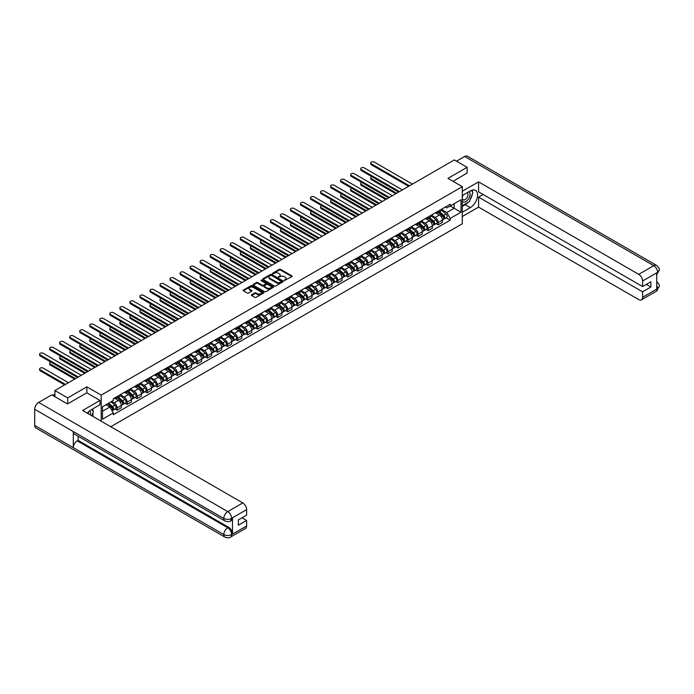 <?xml version="1.0" encoding="UTF-8"?>
<svg xmlns="http://www.w3.org/2000/svg" width="694" height="694" viewBox="0 0 694 694"><rect width="100%" height="100%" fill="white"/><g stroke="black" fill="none" stroke-linecap="round" stroke-linejoin="round"><path stroke-width="1.04" d="M284.34 280.506L291.931 276.637A0.894 0.512 0 0 0 291.931 275.908L280.567 269.341A0.894 0.512 0 0 0 279.309 269.341L272.603 273.219L272.603 273.731L274.356 273.228A2.854 1.648 0 0 1 278.389 273.228L279.344 273.774A2.854 1.648 0 0 1 280.176 274.937A2.854 1.648 0 0 1 279.344 276.108L278.468 277.114L280.22 276.62A2.854 1.648 0 0 1 284.262 276.62L285.208 277.166A2.854 1.648 0 0 1 286.049 278.329A2.854 1.648 0 0 1 285.208 279.5L284.34 280.506L284.34 279.994M251.592 294.785A0.894 0.512 0 0 0 251.592 295.514L254.785 297.353A0.894 0.512 0 0 0 256.043 297.353L263.494 293.059A0.894 0.512 0 0 0 263.494 292.33L252.13 285.763A0.894 0.512 0 0 0 250.864 285.763L243.421 290.066A0.894 0.512 0 0 0 243.421 290.795L247.264 293.015A0.894 0.512 0 0 0 248.53 293.015L251.722 291.176A0.894 0.512 0 0 0 251.722 290.448L249.805 289.346A2.386 1.379 0 0 1 249.111 288.374A2.386 1.379 0 0 1 250.586 287.099A2.386 1.379 0 0 1 253.189 287.394L260.666 291.714A2.386 1.379 0 0 1 261.369 292.695A2.386 1.379 0 0 1 259.894 293.97A2.386 1.379 0 0 1 257.292 293.666L256.043 292.946A0.894 0.512 0 0 0 254.785 292.946L251.592 294.785L251.592 295.514M101.203 395.129L86.863 386.853L67.7 397.914L54.895 390.531L454.318 159.924L467.123 167.315L447.951 178.375L462.299 186.66L101.203 395.129L101.203 421.197M274.416 286.023A0.894 0.512 0 0 0 275.674 286.023L283.126 281.721A0.894 0.512 0 0 0 283.126 280.992L271.762 274.434A0.894 0.512 0 0 0 270.504 274.434L263.052 278.728A0.894 0.512 0 0 0 263.052 279.456L274.416 286.023M261.126 280.645L273.297 287.394L265.863 291.688A0.894 0.512 0 0 1 264.596 291.688L253.232 285.13L253.232 284.401A0.894 0.512 0 0 0 253.232 285.13M253.232 284.401L256.424 282.562A0.894 0.512 0 0 1 257.682 282.562L262.297 285.217A0.894 0.512 0 0 0 263.555 285.217L265.672 284.002A0.894 0.512 0 0 0 265.672 283.273L260.875 280.497L261.759 279.986L273.315 286.657A0.894 0.512 0 0 1 273.315 287.385L273.315 286.657M110.788 426.732L462.299 223.789L462.299 186.66M67.7 397.914L67.7 403.856M54.895 390.531L54.895 396.69M467.123 173.248L467.123 167.315M438.174 211.167A4.181 2.412 60 0 1 437.315 213.049L441.558 210.594A4.181 2.412 -120 0 0 442.425 208.721M432.154 215.669L435.216 217.439A4.181 2.412 60 0 1 438.174 222.566L442.425 220.119A4.181 2.412 -120 0 0 439.467 214.993L436.422 213.24M442.425 220.119L442.425 222.384L438.174 224.83L436.144 223.659M437.315 213.049A4.181 2.412 60 0 1 435.251 212.858M438.174 222.566L438.174 224.83M428.146 216.962A4.181 2.412 60 0 1 427.278 218.836L431.521 216.389A4.181 2.412 -120 0 0 432.388 214.507M426.107 229.454L428.146 230.625L432.388 228.179L432.388 225.906A4.181 2.412 -120 0 0 429.43 220.787L426.394 219.035M427.278 218.836A4.181 2.412 60 0 1 425.214 218.653M422.117 221.464L425.188 223.234A4.181 2.412 60 0 1 428.146 228.361L428.146 230.625M418.109 222.757A4.181 2.412 60 0 1 417.241 224.63L421.492 222.184A4.181 2.412 -120 0 0 422.351 220.302M416.079 235.24L418.109 236.42L422.351 233.965L422.351 231.701A4.181 2.412 -120 0 0 419.393 226.582L416.357 224.821M417.241 224.63A4.181 2.412 60 0 1 415.186 224.44M412.089 227.259L415.151 229.029A4.181 2.412 60 0 1 418.109 234.156L418.109 236.42M408.072 228.543A4.181 2.412 60 0 1 407.213 230.425L411.455 227.97A4.181 2.412 -120 0 0 412.323 226.097M406.042 241.035L408.081 242.215L412.323 239.76L412.323 237.495A4.181 2.412 -120 0 0 409.365 232.369L406.328 230.616M407.213 230.425A4.181 2.412 60 0 1 405.149 230.234M402.052 233.054L405.114 234.824A4.181 2.412 60 0 1 408.081 239.951L408.081 242.215M398.044 234.338A4.181 2.412 60 0 1 397.176 236.22L401.418 233.765A4.181 2.412 -120 0 0 402.286 231.891M396.005 246.83L398.044 248.001L402.286 245.555L402.286 243.29A4.181 2.412 -120 0 0 399.328 238.163L396.291 236.411M397.176 236.22A4.181 2.412 60 0 1 395.12 236.029M392.015 238.849L395.086 240.618A4.181 2.412 60 0 1 398.044 245.737L398.044 248.001M388.007 240.133A4.181 2.412 60 0 1 387.139 242.006L391.39 239.56A4.181 2.412 -120 0 0 392.257 237.678M385.977 252.625L388.007 253.796L392.257 251.349L392.257 249.085A4.181 2.412 -120 0 0 389.299 243.958L386.254 242.206M387.139 242.006A4.181 2.412 60 0 1 385.083 241.824M381.986 244.635L385.049 246.405A4.181 2.412 60 0 1 388.007 251.532L388.007 253.796M377.978 245.928A4.181 2.412 60 0 1 377.111 247.801L381.353 245.355A4.181 2.412 -120 0 0 382.221 243.473M375.94 258.42L377.978 259.591L382.221 257.136L382.221 254.872A4.181 2.412 -120 0 0 379.262 249.753L376.226 247.992M377.111 247.801A4.181 2.412 60 0 1 375.046 247.611M371.949 250.43L375.02 252.2A4.181 2.412 60 0 1 377.978 257.327L377.978 259.591M367.941 251.722A4.181 2.412 60 0 1 367.074 253.596L371.316 251.141A4.181 2.412 -120 0 0 372.184 249.267M365.903 264.206L367.941 265.386L372.184 262.931L372.184 260.666A4.181 2.412 -120 0 0 369.225 255.539L366.189 253.787M367.074 253.596A4.181 2.412 60 0 1 365.018 253.405M361.912 256.225L364.983 257.995A4.181 2.412 60 0 1 367.941 263.121L367.941 265.386M357.904 257.509A4.181 2.412 60 0 1 357.037 259.391L361.288 256.936A4.181 2.412 -120 0 0 362.155 255.062M355.875 270.001L357.904 271.181L362.155 268.725L362.155 266.461A4.181 2.412 -120 0 0 359.197 261.334L356.152 259.582M357.037 259.391A4.181 2.412 60 0 1 354.981 259.2M351.884 262.02L354.946 263.789A4.181 2.412 60 0 1 357.904 268.908L357.904 271.181M347.876 263.304A4.181 2.412 60 0 1 347.009 265.186L351.251 262.731A4.181 2.412 -120 0 0 352.118 260.857M345.838 275.796L347.876 276.967L352.118 274.52L352.118 272.256A4.181 2.412 -120 0 0 349.16 267.129L346.124 265.377M347.009 265.186A4.181 2.412 60 0 1 344.944 264.995M341.847 267.806L344.918 269.584A4.181 2.412 60 0 1 347.876 274.703L347.876 276.967M337.839 269.099A4.181 2.412 60 0 1 336.972 270.972L341.214 268.526A4.181 2.412 -120 0 0 342.081 266.643M335.801 281.591L337.839 282.762L342.081 280.315L342.081 278.042A4.181 2.412 -120 0 0 339.123 272.924L336.087 271.172M336.972 270.972A4.181 2.412 60 0 1 334.916 270.79M331.819 273.601L334.881 275.371A4.181 2.412 60 0 1 337.839 280.497L337.839 282.762M327.802 274.893A4.181 2.412 60 0 1 326.935 276.767L331.185 274.321A4.181 2.412 -120 0 0 332.053 272.438M325.772 287.377L327.802 288.557L332.053 286.102L332.053 283.837A4.181 2.412 -120 0 0 329.095 278.719L326.05 276.958M326.935 276.767A4.181 2.412 60 0 1 324.879 276.576M321.782 279.396L324.844 281.165A4.181 2.412 60 0 1 327.802 286.292L327.802 288.557M317.774 280.68A4.181 2.412 60 0 1 316.906 282.562L321.149 280.107A4.181 2.412 -120 0 0 322.016 278.233M315.735 293.172L317.774 294.351L322.016 291.896L322.016 289.632A4.181 2.412 -120 0 0 319.058 284.505L316.022 282.753M316.906 282.562A4.181 2.412 60 0 1 314.842 282.371M311.745 285.191L314.816 286.96A4.181 2.412 60 0 1 317.774 292.087L317.774 294.351M307.737 286.475A4.181 2.412 60 0 1 306.869 288.357L311.12 285.902A4.181 2.412 -120 0 0 311.979 284.028M305.698 298.967L307.737 300.138L311.979 297.691L311.979 295.427A4.181 2.412 -120 0 0 309.021 290.3L305.985 288.548M306.869 288.357A4.181 2.412 60 0 1 304.813 288.166M301.717 290.986L304.779 292.755A4.181 2.412 60 0 1 307.737 297.873L307.737 300.138M297.7 292.269A4.181 2.412 60 0 1 296.841 294.143L301.083 291.697A4.181 2.412 -120 0 0 301.951 289.814M295.67 304.761L297.7 305.933L301.951 303.486L301.951 301.222A4.181 2.412 -120 0 0 298.993 296.095L295.948 294.343M296.841 294.143A4.181 2.412 60 0 1 294.776 293.961M291.68 296.772L294.742 298.541A4.181 2.412 60 0 1 297.7 303.668L297.7 305.933M287.672 298.064A4.181 2.412 60 0 1 286.804 299.938L291.046 297.492A4.181 2.412 -120 0 0 291.914 295.609M285.633 310.556L287.672 311.727L291.914 309.281L291.914 307.008A4.181 2.412 -120 0 0 288.956 301.89L285.919 300.129M286.804 299.938A4.181 2.412 60 0 1 284.74 299.756M281.643 302.567L284.714 304.336A4.181 2.412 60 0 1 287.672 309.463L287.672 311.727M277.635 303.859A4.181 2.412 60 0 1 276.767 305.733L281.018 303.287A4.181 2.412 -120 0 0 281.877 301.404M275.605 316.343L277.635 317.522L281.877 315.067L281.877 312.803A4.181 2.412 -120 0 0 278.919 307.676L275.882 305.924M276.767 305.733A4.181 2.412 60 0 1 274.711 305.542M271.614 308.362L274.677 310.131A4.181 2.412 60 0 1 277.635 315.258L277.635 317.522M267.598 309.645A4.181 2.412 60 0 1 266.739 311.528L270.981 309.073A4.181 2.412 -120 0 0 271.848 307.199M265.568 322.137L267.598 323.317L271.848 320.862L271.848 318.598A4.181 2.412 -120 0 0 268.89 313.471L265.854 311.719M266.739 311.528A4.181 2.412 60 0 1 264.674 311.337M261.577 314.156L264.64 315.926A4.181 2.412 60 0 1 267.598 321.044L267.598 323.317M257.569 315.44A4.181 2.412 60 0 1 256.702 317.323L260.944 314.868A4.181 2.412 -120 0 0 261.812 312.994M255.531 327.932L257.569 329.103L261.812 326.657L261.812 324.393A4.181 2.412 -120 0 0 258.853 319.266L255.817 317.514M256.702 317.323A4.181 2.412 60 0 1 254.646 317.132M251.54 319.943L254.611 321.721A4.181 2.412 60 0 1 257.569 326.839L257.569 329.103M247.532 321.235A4.181 2.412 60 0 1 246.665 323.109L250.916 320.663A4.181 2.412 -120 0 0 251.783 318.78M245.503 333.727L247.532 334.898L251.783 332.452L251.783 330.188A4.181 2.412 -120 0 0 248.816 325.061L245.78 323.309M246.665 323.109A4.181 2.412 60 0 1 244.609 322.927M241.512 325.738L244.574 327.507A4.181 2.412 60 0 1 247.532 332.634L247.532 334.898M237.504 327.03A4.181 2.412 60 0 1 236.637 328.904L240.879 326.458A4.181 2.412 -120 0 0 241.746 324.575M235.466 339.522L237.504 340.693L241.746 338.238L241.746 335.974A4.181 2.412 -120 0 0 238.788 330.856L235.752 329.095M236.637 328.904A4.181 2.412 60 0 1 234.572 328.713M231.475 331.532L234.537 333.302A4.181 2.412 60 0 1 237.504 338.429L237.504 340.693M227.467 332.816A4.181 2.412 60 0 1 226.6 334.699L230.842 332.244A4.181 2.412 -120 0 0 231.709 330.37M225.429 345.308L227.467 346.488L231.709 344.033L231.709 341.769A4.181 2.412 -120 0 0 228.751 336.642L225.715 334.89M226.6 334.699A4.181 2.412 60 0 1 224.544 334.508M221.438 337.327L224.509 339.097A4.181 2.412 60 0 1 227.467 344.224L227.467 346.488M217.43 338.611A4.181 2.412 60 0 1 216.563 340.494L220.813 338.039A4.181 2.412 -120 0 0 221.681 336.165M215.4 351.103L217.43 352.283L221.681 349.828L221.681 347.564A4.181 2.412 -120 0 0 218.723 342.437L215.678 340.685M216.563 340.494A4.181 2.412 60 0 1 214.507 340.303M211.41 343.122L214.472 344.892A4.181 2.412 60 0 1 217.43 350.01L217.43 352.283M207.402 344.406A4.181 2.412 60 0 1 206.534 346.289L210.776 343.834A4.181 2.412 -120 0 0 211.644 341.951M205.363 356.898L207.402 358.069L211.644 355.623L211.644 353.359A4.181 2.412 -120 0 0 208.686 348.232L205.65 346.479M206.534 346.289A4.181 2.412 60 0 1 204.47 346.098M201.373 348.909L204.444 350.678A4.181 2.412 60 0 1 207.402 355.805L207.402 358.069M197.365 350.201A4.181 2.412 60 0 1 196.497 352.075L200.74 349.629A4.181 2.412 -120 0 0 201.607 347.746M195.326 362.693L197.365 363.864L201.607 361.418L201.607 359.145A4.181 2.412 -120 0 0 198.649 354.027L195.613 352.266M196.497 352.075A4.181 2.412 60 0 1 194.441 351.893M191.336 354.703L194.407 356.473A4.181 2.412 60 0 1 197.365 361.6L197.365 363.864M187.328 355.996A4.181 2.412 60 0 1 186.46 357.87L190.711 355.423A4.181 2.412 -120 0 0 191.579 353.541M185.298 368.479L187.328 369.659L191.579 367.204L191.579 364.94A4.181 2.412 -120 0 0 188.621 359.813L185.576 358.061M186.46 357.87A4.181 2.412 60 0 1 184.404 357.679M181.308 360.498L184.37 362.268A4.181 2.412 60 0 1 187.328 367.395L187.328 369.659M177.3 361.782A4.181 2.412 60 0 1 176.432 363.665L180.674 361.21A4.181 2.412 -120 0 0 181.542 359.336M175.261 374.274L177.3 375.454L181.542 372.999L181.542 370.735A4.181 2.412 -120 0 0 178.584 365.608L175.547 363.856M176.432 363.665A4.181 2.412 60 0 1 174.368 363.474M171.271 366.293L174.341 368.063A4.181 2.412 60 0 1 177.3 373.19L177.3 375.454M167.263 367.577A4.181 2.412 60 0 1 166.395 369.46L170.646 367.005A4.181 2.412 -120 0 0 171.505 365.131M165.224 380.069L167.263 381.24L171.505 378.794L171.505 376.53A4.181 2.412 -120 0 0 168.547 371.403L165.51 369.65M166.395 369.46A4.181 2.412 60 0 1 164.339 369.269M161.242 372.088L164.305 373.858A4.181 2.412 60 0 1 167.263 378.976L167.263 381.24M157.226 373.372A4.181 2.412 60 0 1 156.367 375.246L160.609 372.799A4.181 2.412 -120 0 0 161.476 370.917M155.196 385.864L157.226 387.035L161.476 384.589L161.476 382.325A4.181 2.412 -120 0 0 158.518 377.198L155.473 375.445M156.367 375.246A4.181 2.412 60 0 1 154.302 375.064M151.205 377.874L154.268 379.644A4.181 2.412 60 0 1 157.226 384.771L157.226 387.035M147.197 379.167A4.181 2.412 60 0 1 146.33 381.041L150.572 378.594A4.181 2.412 -120 0 0 151.439 376.712M145.159 391.659L147.197 392.83L151.439 390.375L151.439 388.111A4.181 2.412 -120 0 0 148.481 382.993L145.445 381.232M146.33 381.041A4.181 2.412 60 0 1 144.265 380.85M141.168 383.669L144.239 385.439A4.181 2.412 60 0 1 147.197 390.566L147.197 392.83M137.16 384.953A4.181 2.412 60 0 1 136.293 386.836L140.544 384.381A4.181 2.412 -120 0 0 141.403 382.507M135.122 397.445L137.16 398.625L141.403 396.17L141.403 393.906A4.181 2.412 -120 0 0 138.444 388.779L135.408 387.026M136.293 386.836A4.181 2.412 60 0 1 134.237 386.645M131.14 389.464L134.202 391.234A4.181 2.412 60 0 1 137.16 396.361L137.16 398.625M127.123 390.748A4.181 2.412 60 0 1 126.265 392.631L130.507 390.175A4.181 2.412 -120 0 0 131.374 388.302M125.093 403.24L127.123 404.42L131.374 401.965L131.374 399.701A4.181 2.412 -120 0 0 128.416 394.574L125.371 392.821M126.265 392.631A4.181 2.412 60 0 1 124.2 392.44M121.103 395.259L124.165 397.029A4.181 2.412 60 0 1 127.123 402.147L127.123 404.42M117.095 396.543A4.181 2.412 60 0 1 116.228 398.425L120.47 395.97A4.181 2.412 -120 0 0 121.337 394.097M115.057 409.035L117.095 410.206L121.337 407.76L121.337 405.496A4.181 2.412 -120 0 0 118.379 400.369L115.343 398.616M116.228 398.425A4.181 2.412 60 0 1 114.163 398.235M111.691 401.41L114.137 402.815A4.181 2.412 60 0 1 117.095 407.942L117.095 410.206M445.288 207.064L446.797 207.94L461.016 199.733L454.197 203.663L454.197 208.269L446.797 212.538L442.191 209.883M102.495 411.325L109.886 407.048L113.296 412.956L102.495 419.193L102.495 406.719L113.296 400.481L113.296 398.738L450.206 204.227L450.206 205.971L461.016 212.208L450.206 218.445L446.797 212.538M461.016 199.733L461.016 212.208M113.296 412.956L113.296 414.7L450.206 220.189L450.206 218.445M86.863 386.853L86.863 392.865M109.886 407.048L105.904 404.749M446.173 217.864L450.206 220.189M284.592 280.593L285.208 280.237A2.854 1.648 0 0 0 286.049 279.075L286.049 278.329M280.176 274.937L280.176 275.683A2.854 1.648 0 0 1 279.344 276.845L278.719 277.21M291.931 275.908L291.931 276.637L280.567 270.087A0.894 0.512 0 0 0 279.309 270.087L272.846 273.818M283.126 280.992L283.126 281.721L271.762 275.171A0.894 0.512 0 0 0 270.504 275.171L263.061 279.465L263.052 278.728M281.547 281.608L271.571 275.344L269.775 275.874A2.854 1.648 0 0 0 268.942 277.036A2.854 1.648 0 0 0 269.775 278.199L276.594 282.137A2.854 1.648 0 0 0 280.636 282.137L281.547 281.608L281.547 282.354L281.547 281.842M268.942 277.036L268.942 277.782A2.854 1.648 0 0 0 269.775 278.945L269.775 278.199M281.547 282.354L280.636 282.883A2.854 1.648 0 0 1 276.594 282.883L269.775 278.945M253.249 285.139L256.424 283.299L256.424 282.562M265.932 283.638L265.932 284.375A0.894 0.512 0 0 1 265.672 284.74L263.555 285.963A0.894 0.512 0 0 1 262.297 285.963L257.682 283.299A0.894 0.512 0 0 0 256.424 283.299M267.077 287.984A2.386 1.379 0 0 0 269.68 288.279A2.386 1.379 0 0 0 271.154 287.004A2.386 1.379 0 0 0 270.452 286.032L267.815 284.505A0.894 0.512 0 0 0 266.557 284.505L264.44 285.728A0.894 0.512 0 0 0 264.44 286.457L267.077 287.984L267.077 288.721A2.386 1.379 0 0 0 269.68 289.025A2.386 1.379 0 0 0 271.154 287.75L271.154 287.004M264.18 286.093L264.18 286.839A0.894 0.512 0 0 0 264.44 287.203L264.44 286.457M267.077 288.721L264.44 287.203M261.369 292.695L261.369 293.432A2.386 1.379 0 0 1 259.894 294.707A2.386 1.379 0 0 1 257.292 294.412L256.043 293.692A0.894 0.512 0 0 0 254.785 293.692L251.601 295.523M249.111 288.374L249.111 289.112A2.386 1.379 0 0 0 249.805 290.092L249.805 289.346M251.722 290.448L251.722 291.176L249.805 290.092M263.477 293.059L252.13 286.509A0.894 0.512 0 0 0 250.864 286.509L243.429 290.803L243.421 290.066M438.469 212.381L442.555 216.025A2.273 1.31 60 0 1 443.266 219.538L442.425 220.033M438.573 212.477L440.499 213.587M371.958 176.718A2.091 1.206 -0 0 0 370.735 177.82A2.091 1.206 -0 0 0 371.351 178.67L396.595 193.253M438.877 212.138L443.431 216.198A1.093 0.633 60 0 1 443.77 217.89A1.093 0.633 60 0 1 443.674 217.925M439.562 211.748L443.648 215.392A2.273 1.31 60 0 1 444.368 218.914A2.273 1.31 60 0 1 443.674 218.983M441.844 210.377L445.964 214.056A2.273 1.31 60 0 1 446.676 217.578L444.368 218.914M395.762 193.73L371.351 179.642A2.091 1.206 180 0 1 370.735 178.783L370.735 177.82M408.627 186.304L371.351 164.782A2.091 1.206 180 0 1 370.735 163.931L370.735 162.969A2.091 1.206 -0 0 0 371.351 163.819L409.46 185.819M412.418 184.118L374.309 162.11A2.091 1.206 -0 0 0 372.027 161.849A2.091 1.206 -0 0 0 370.735 162.969M428.432 218.168L432.527 221.82A2.273 1.31 60 0 1 433.238 225.333L432.388 225.828M428.545 218.263L430.471 219.382M361.921 182.513A2.091 1.206 -0 0 0 360.707 183.615A2.091 1.206 -0 0 0 361.314 184.465L386.558 199.039M428.849 217.933L433.394 221.993A1.093 0.633 60 0 1 433.741 223.676A1.093 0.633 60 0 1 433.637 223.72M429.525 217.543L433.62 221.186A2.273 1.31 60 0 1 434.331 224.7A2.273 1.31 60 0 1 433.646 224.778M431.807 216.172L435.936 219.851A2.273 1.31 60 0 1 436.647 223.364L434.331 224.7M385.725 199.525L361.314 185.437A2.091 1.206 180 0 1 360.707 184.578L360.707 183.615M418.404 223.962L422.49 227.615A2.273 1.31 60 0 1 423.201 231.128L422.351 231.623M418.508 224.058L420.434 225.168M351.893 188.308A2.091 1.206 -0 0 0 350.67 189.41A2.091 1.206 -0 0 0 351.285 190.26L376.53 204.834M418.812 223.728L423.366 227.788A1.093 0.633 60 0 1 423.704 229.471A1.093 0.633 60 0 1 423.609 229.514M419.497 223.329L423.583 226.981A2.273 1.31 60 0 1 424.294 230.495A2.273 1.31 60 0 1 423.609 230.573M421.77 221.967L425.899 225.645A2.273 1.31 60 0 1 426.61 229.159L424.294 230.495M375.688 205.32L351.285 191.223A2.091 1.206 180 0 1 350.67 190.373L350.67 189.41M468.094 202.362A10.237 5.908 120 0 1 465.258 204.669L470.341 207.601A10.237 5.908 120 0 0 477.021 198.588A10.237 5.908 120 0 0 475.451 190.382A10.237 5.908 120 0 0 470.341 190.893L462.299 195.535M470.341 207.601L462.299 212.243M462.299 216.511L478.574 207.116L478.574 197.131L642.583 291.827L642.583 297.353L657.695 288.557L656.741 288.999L656.741 273.037L657.608 272.343L642.583 281.018A5.457 3.149 -120 0 0 638.723 274.33L653.748 265.663L464.642 156.488L456.513 161.182M483.137 194.494L478.574 197.131M646.314 284.393L650.885 287.03L650.885 281.764L642.583 286.553L478.574 191.856L478.574 181.871L638.723 274.33M462.299 191.266L478.574 181.871M478.574 207.116L638.723 299.582A5.457 3.149 -120 0 0 641.456 299.851A5.457 3.149 -120 0 0 642.583 297.353M464.642 156.488A5.595 3.227 -60 0 1 467.444 156.211L656.541 265.386A5.595 3.227 -60 0 0 653.748 265.663A5.457 3.149 60 0 1 657.608 272.343M642.583 286.553L642.583 281.018M650.885 287.03L642.583 291.827M467.123 173.032L453.104 181.351M470.124 199.681A10.237 5.908 120 0 0 472.328 194.008M472.493 192.177A10.237 5.908 120 0 0 472.241 190.087M465.258 204.669L462.299 206.378M656.741 285.182L657.608 288.504M656.541 281.538C658.736 283.516 659.656 285.087 659.3 286.275L657.704 288.548M656.541 265.386C658.736 267.346 659.656 268.934 659.3 270.157L657.704 272.404M99.988 400.447L82.621 410.466L242.779 502.933A5.457 3.149 60 0 1 246.63 509.622L231.614 518.288L230.486 520.977C229.567 521.905 227.727 521.905 224.96 520.977L74.449 434.088A5.595 3.227 -60 0 1 73.295 431.564L34.7 409.278A5.595 3.227 -60 0 1 38.656 402.433L51.746 394.869L67.5 403.969L86.802 392.83L99.988 400.447L99.988 404.715L90.853 409.989A10.237 5.908 120 0 0 87.27 413.156M92.753 416.322L94.905 417.562M92.97 416.192L92.97 412.757M92.97 411.221L92.97 408.757M246.63 509.622L246.63 515.148L238.337 519.945L238.337 525.219L246.63 520.422L246.63 525.957A5.457 3.149 60 0 1 245.503 528.455L230.486 537.13A5.457 3.149 -120 0 0 231.614 534.632L246.63 525.957M230.486 537.13C229.61 538.05 227.771 538.058 224.96 537.13L35.862 427.955A5.595 3.227 -60 0 1 34.7 425.396L73.295 447.682A5.595 3.227 -60 0 1 77.251 440.863L227.753 527.761L228.621 527.258A5.457 3.149 60 0 1 232.481 533.946L232.481 517.976A5.457 3.149 60 0 1 231.354 520.474L230.486 520.977M34.7 409.278L34.7 425.396M224.96 520.977A5.595 3.227 -60 0 1 223.798 518.453L73.295 431.564L73.295 447.682L223.798 534.571C226.365 535.811 228.942 535.811 231.518 534.571L231.614 534.632M246.63 520.422L242.067 517.785M78.118 436.205L78.118 440.36L228.621 527.258M78.118 440.36L77.251 440.863M38.656 402.433L227.753 511.608A5.595 3.227 -60 0 0 223.798 518.453C226.374 519.693 228.951 519.685 231.51 518.427M462.299 201.217A5.916 3.418 120 0 0 467.001 200.705A5.916 3.418 120 0 0 470.081 194.268A5.916 3.418 120 0 0 469.005 191.657M462.794 195.248A5.916 3.418 120 0 0 462.299 196.315M462.299 198.293A4.051 2.334 120 0 0 463.115 199.751A4.051 2.334 120 0 0 466.238 198.666A4.051 2.334 120 0 0 467.999 194.589A4.051 2.334 120 0 0 467.166 192.741A4.051 2.334 120 0 0 467.149 192.732M463.124 195.057A4.051 2.334 120 0 0 462.299 197.478M471.261 190.425L472.848 192.672L469.37 201.624L462.43 205.632M90.394 414.96A5.916 3.418 120 0 0 90.593 413.364A5.916 3.418 120 0 0 89.613 410.822M88.511 413.867A4.051 2.334 120 0 0 88.511 413.685A4.051 2.334 120 0 0 88.095 412.21M91.738 409.469L93.36 411.768L91.808 415.775M398.59 192.099L361.314 170.577A2.091 1.206 180 0 1 360.707 169.726L360.707 168.763A2.091 1.206 -0 0 0 361.314 169.614L399.423 191.613M402.381 189.904L364.272 167.905A2.091 1.206 -0 0 0 361.99 167.644A2.091 1.206 -0 0 0 360.707 168.763M388.553 197.894L351.285 176.371A2.091 1.206 180 0 1 350.67 175.521L350.67 174.55A2.091 1.206 -0 0 0 351.285 175.409L389.395 197.408M392.353 195.699L354.244 173.7A2.091 1.206 -0 0 0 351.962 173.439A2.091 1.206 -0 0 0 350.67 174.55M408.367 229.757L412.453 233.401A2.273 1.31 60 0 1 413.173 236.923L412.323 237.409M408.471 229.853L410.397 230.963M341.856 194.103A2.091 1.206 -0 0 0 340.633 195.196A2.091 1.206 -0 0 0 341.248 196.055L366.493 210.629M408.775 229.514L413.329 233.574A1.093 0.633 60 0 1 413.667 235.266A1.093 0.633 60 0 1 413.572 235.309M409.46 229.124L413.546 232.776A2.273 1.31 60 0 1 414.266 236.29A2.273 1.31 60 0 1 413.572 236.359M411.742 227.753L415.862 231.44A2.273 1.31 60 0 1 416.582 234.954L414.266 236.29M365.66 211.115L341.248 197.018A2.091 1.206 180 0 1 340.633 196.168L340.633 195.196M398.33 235.552L402.425 239.196A2.273 1.31 60 0 1 403.136 242.718L402.286 243.204M398.443 235.648L400.369 236.758M331.819 199.898A2.091 1.206 -0 0 0 330.604 200.991A2.091 1.206 -0 0 0 331.212 201.85L356.456 216.424M398.746 235.309L403.292 239.369A1.093 0.633 60 0 1 403.639 241.061A1.093 0.633 60 0 1 403.535 241.096M399.423 234.919L403.518 238.562A2.273 1.31 60 0 1 404.229 242.085A2.273 1.31 60 0 1 403.544 242.154M401.705 233.548L405.834 237.227A2.273 1.31 60 0 1 406.545 240.749L404.229 242.085M355.623 216.901L331.212 202.813A2.091 1.206 180 0 1 330.604 201.954L330.604 200.991M388.302 241.339L392.388 244.991A2.273 1.31 60 0 1 393.099 248.504L392.249 248.999M388.406 241.443L390.332 242.553M321.79 205.684A2.091 1.206 -0 0 0 320.567 206.786A2.091 1.206 -0 0 0 321.183 207.636L346.427 222.219M388.709 241.104L393.264 245.164A1.093 0.633 60 0 1 393.602 246.856A1.093 0.633 60 0 1 393.507 246.891M389.395 240.714L393.481 244.357A2.273 1.31 60 0 1 394.192 247.879A2.273 1.31 60 0 1 393.507 247.949M391.676 239.343L395.797 243.021A2.273 1.31 60 0 1 396.508 246.543L394.192 247.879M345.586 222.696L321.183 208.608A2.091 1.206 180 0 1 320.567 207.749L320.567 206.786M378.525 203.68L341.248 182.166A2.091 1.206 180 0 1 340.633 181.308L340.633 180.345A2.091 1.206 -0 0 0 341.248 181.203L379.358 203.203M382.316 201.494L344.207 179.494A2.091 1.206 -0 0 0 341.925 179.226A2.091 1.206 -0 0 0 340.633 180.345M368.488 209.475L331.212 187.961A2.091 1.206 180 0 1 330.604 187.102L330.604 186.139A2.091 1.206 -0 0 0 331.212 186.99L369.321 208.998M372.279 207.289L334.17 185.281A2.091 1.206 -0 0 0 331.897 185.02A2.091 1.206 -0 0 0 330.604 186.139M358.451 215.27L321.183 193.747A2.091 1.206 180 0 1 320.567 192.897L320.567 191.934A2.091 1.206 -0 0 0 321.183 192.785L359.292 214.784M362.251 213.075L324.141 191.076A2.091 1.206 -0 0 0 321.86 190.815A2.091 1.206 -0 0 0 320.567 191.934M378.265 247.133L382.351 250.786A2.273 1.31 60 0 1 383.071 254.299L382.221 254.793M378.369 247.229L380.295 248.339M311.753 211.479A2.091 1.206 -0 0 0 310.53 212.581A2.091 1.206 -0 0 0 311.146 213.431L336.39 228.005M378.681 246.899L383.227 250.959A1.093 0.633 60 0 1 383.574 252.642A1.093 0.633 60 0 1 383.47 252.685M379.358 246.5L383.444 250.152A2.273 1.31 60 0 1 384.164 253.666A2.273 1.31 60 0 1 383.478 253.744M381.639 245.138L385.76 248.816A2.273 1.31 60 0 1 386.48 252.33L384.164 253.666M335.558 228.491L311.146 214.394A2.091 1.206 180 0 1 310.53 213.544L310.53 212.581M348.423 221.065L311.146 199.542A2.091 1.206 180 0 1 310.53 198.692L310.53 197.721A2.091 1.206 -0 0 0 311.146 198.579L349.256 220.579M352.214 218.87L314.104 196.87A2.091 1.206 -0 0 0 311.823 196.61A2.091 1.206 -0 0 0 310.53 197.721M368.228 252.928L372.322 256.58A2.273 1.31 60 0 1 373.034 260.094L372.184 260.58M368.341 253.024L370.266 254.134M301.717 217.274A2.091 1.206 -0 0 0 300.502 218.367A2.091 1.206 -0 0 0 301.109 219.226L326.353 233.8M368.644 252.694L373.19 256.754A1.093 0.633 60 0 1 373.537 258.437A1.093 0.633 60 0 1 373.433 258.48M369.321 252.295L373.415 255.947A2.273 1.31 60 0 1 374.127 259.461A2.273 1.31 60 0 1 373.441 259.539M371.602 250.924L375.732 254.611A2.273 1.31 60 0 1 376.443 258.125L374.127 259.461M325.521 234.286L301.109 220.189A2.091 1.206 180 0 1 300.502 219.339L300.502 218.367M338.386 226.86L301.109 205.337A2.091 1.206 180 0 1 300.502 204.478L300.502 203.516A2.091 1.206 -0 0 0 301.109 204.374L339.219 226.374M342.177 224.665L304.067 202.665A2.091 1.206 -0 0 0 301.795 202.405A2.091 1.206 -0 0 0 300.502 203.516M358.199 258.723L362.285 262.367A2.273 1.31 60 0 1 362.997 265.889L362.155 266.375M358.304 258.819L360.229 259.929M291.688 223.069A2.091 1.206 -0 0 0 290.465 224.162A2.091 1.206 -0 0 0 291.081 225.021L316.325 239.595M358.607 258.48L363.162 262.54A1.093 0.633 60 0 1 363.5 264.232A1.093 0.633 60 0 1 363.404 264.267M359.292 258.09L363.378 261.742A2.273 1.31 60 0 1 364.09 265.255A2.273 1.31 60 0 1 363.404 265.325M361.574 256.719L365.695 260.406A2.273 1.31 60 0 1 366.406 263.92L364.09 265.255M315.484 240.081L291.081 225.984A2.091 1.206 180 0 1 290.465 225.134L290.465 224.162M328.349 232.646L291.081 211.132A2.091 1.206 180 0 1 290.465 210.273L290.465 209.31A2.091 1.206 -0 0 0 291.081 210.161L329.19 232.169M332.148 230.46L294.039 208.46A2.091 1.206 -0 0 0 291.758 208.191A2.091 1.206 -0 0 0 290.465 209.31M348.162 264.518L352.248 268.162A2.273 1.31 60 0 1 352.968 271.684L352.118 272.169M348.275 264.614L350.192 265.724M281.651 228.855A2.091 1.206 -0 0 0 280.428 229.957A2.091 1.206 -0 0 0 281.044 230.816L306.288 245.39M348.579 264.275L353.125 268.335A1.093 0.633 60 0 1 353.472 270.027A1.093 0.633 60 0 1 353.367 270.061M349.256 263.885L353.341 267.528A2.273 1.31 60 0 1 354.061 271.05A2.273 1.31 60 0 1 353.376 271.12M351.537 262.514L355.658 266.192A2.273 1.31 60 0 1 356.378 269.714L354.061 271.05M305.455 245.867L281.044 231.779A2.091 1.206 180 0 1 280.428 230.92L280.428 229.957M318.32 238.441L281.044 216.927A2.091 1.206 180 0 1 280.428 216.068L280.428 215.105A2.091 1.206 -0 0 0 281.044 215.955L319.153 237.964M322.111 236.255L284.002 214.246A2.091 1.206 -0 0 0 281.721 213.986A2.091 1.206 -0 0 0 280.428 215.105M338.125 270.304L342.22 273.957A2.273 1.31 60 0 1 342.931 277.47L342.081 277.964M338.238 270.408L340.164 271.519M271.614 234.65A2.091 1.206 -0 0 0 270.4 235.752A2.091 1.206 -0 0 0 271.007 236.602L296.26 251.176M338.542 270.07L343.088 274.13A1.093 0.633 60 0 1 343.435 275.813A1.093 0.633 60 0 1 343.33 275.856M339.219 269.68L343.313 273.323A2.273 1.31 60 0 1 344.024 276.845A2.273 1.31 60 0 1 343.339 276.915M341.5 268.309L345.629 271.987A2.273 1.31 60 0 1 346.341 275.501L344.024 276.845M295.418 251.662L271.007 237.574A2.091 1.206 180 0 1 270.4 236.715L270.4 235.752M308.283 244.236L271.007 222.713A2.091 1.206 180 0 1 270.4 221.863L270.4 220.9A2.091 1.206 -0 0 0 271.007 221.75L309.116 243.75M312.083 242.041L273.974 220.041A2.091 1.206 -0 0 0 271.692 219.781A2.091 1.206 -0 0 0 270.4 220.9M328.097 276.099L332.183 279.751A2.273 1.31 60 0 1 332.894 283.265L332.053 283.759M328.201 276.195L330.127 277.305M261.586 240.445A2.091 1.206 -0 0 0 260.363 241.547A2.091 1.206 -0 0 0 260.979 242.397L286.223 256.971M328.505 275.865L333.059 279.925A1.093 0.633 60 0 1 333.398 281.608A1.093 0.633 60 0 1 333.302 281.651M329.19 275.466L333.276 279.118A2.273 1.31 60 0 1 333.988 282.632A2.273 1.31 60 0 1 333.302 282.71M331.472 274.104L335.592 277.782A2.273 1.31 60 0 1 336.304 281.296L333.988 282.632M285.39 257.457L260.979 243.36A2.091 1.206 180 0 1 260.363 242.51L260.363 241.547M298.247 250.031L260.979 228.508A2.091 1.206 180 0 1 260.363 227.658L260.363 226.686A2.091 1.206 -0 0 0 260.979 227.545L299.088 249.545M302.046 247.836L263.937 225.836A2.091 1.206 -0 0 0 261.655 225.576A2.091 1.206 -0 0 0 260.363 226.686M318.06 281.894L322.146 285.546A2.273 1.31 60 0 1 322.866 289.06L322.016 289.545M318.173 281.99L320.09 283.1M251.549 246.24A2.091 1.206 -0 0 0 250.334 247.333A2.091 1.206 -0 0 0 250.942 248.192L276.186 262.766M318.477 281.651L323.022 285.711A1.093 0.633 60 0 1 323.369 287.403A1.093 0.633 60 0 1 323.265 287.446M319.153 281.261L323.248 284.913A2.273 1.31 60 0 1 323.959 288.426A2.273 1.31 60 0 1 323.274 288.504M321.435 279.89L325.555 283.577A2.273 1.31 60 0 1 326.275 287.09L323.959 288.426M275.353 263.252L250.942 249.155A2.091 1.206 180 0 1 250.334 248.305L250.334 247.333M288.218 255.817L250.942 234.303A2.091 1.206 180 0 1 250.334 233.444L250.334 232.481A2.091 1.206 -0 0 0 250.942 233.34L289.051 255.34M292.009 253.631L253.9 231.631A2.091 1.206 -0 0 0 251.618 231.362A2.091 1.206 -0 0 0 250.334 232.481M308.032 287.689L312.118 291.333A2.273 1.31 60 0 1 312.829 294.855L311.979 295.34M308.136 287.784L310.062 288.895M241.521 252.035A2.091 1.206 -0 0 0 240.298 253.128A2.091 1.206 -0 0 0 240.913 253.987L266.158 268.561M308.44 287.446L312.994 291.506A1.093 0.633 60 0 1 313.332 293.198A1.093 0.633 60 0 1 313.237 293.232M309.125 287.056L313.211 290.708A2.273 1.31 60 0 1 313.922 294.221A2.273 1.31 60 0 1 313.237 294.291M311.398 285.685L315.527 289.363A2.273 1.31 60 0 1 316.238 292.885L313.922 294.221M265.316 269.038L240.913 254.95A2.091 1.206 180 0 1 240.298 254.091L240.298 253.128M278.181 261.612L240.913 240.098A2.091 1.206 180 0 1 240.298 239.239L240.298 238.276A2.091 1.206 -0 0 0 240.913 239.126L279.023 261.135M281.981 259.426L243.872 237.417A2.091 1.206 -0 0 0 241.59 237.157A2.091 1.206 -0 0 0 240.298 238.276M297.995 293.484L302.081 297.127A2.273 1.31 60 0 1 302.792 300.641L301.951 301.135M298.099 293.579L300.025 294.69M231.484 257.821A2.091 1.206 -0 0 0 230.261 258.923A2.091 1.206 -0 0 0 230.876 259.773L256.121 274.356M298.403 293.241L302.957 297.301A1.093 0.633 60 0 1 303.295 298.993A1.093 0.633 60 0 1 303.2 299.027M299.088 292.851L303.174 296.494A2.273 1.31 60 0 1 303.894 300.016A2.273 1.31 60 0 1 303.2 300.086M301.37 291.48L305.49 295.158A2.273 1.31 60 0 1 306.201 298.68L303.894 300.016M255.288 274.833L230.876 260.744A2.091 1.206 180 0 1 230.261 259.886L230.261 258.923M268.144 267.407L230.876 245.884A2.091 1.206 180 0 1 230.261 245.034L230.261 244.071A2.091 1.206 -0 0 0 230.876 244.921L268.986 266.921M271.944 265.221L233.835 243.212A2.091 1.206 -0 0 0 231.553 242.952A2.091 1.206 -0 0 0 230.261 244.071M287.958 299.27L292.053 302.922A2.273 1.31 60 0 1 292.764 306.436L291.914 306.93M288.071 299.366L289.997 300.485M221.447 263.616A2.091 1.206 -0 0 0 220.232 264.718A2.091 1.206 -0 0 0 220.839 265.568L246.084 280.142M288.374 299.036L292.92 303.096A1.093 0.633 60 0 1 293.267 304.779A1.093 0.633 60 0 1 293.163 304.822M289.051 298.646L293.146 302.289A2.273 1.31 60 0 1 293.857 305.802A2.273 1.31 60 0 1 293.172 305.881M291.333 297.275L295.462 300.953A2.273 1.31 60 0 1 296.173 304.466L293.857 305.802M245.251 280.628L220.839 266.539A2.091 1.206 180 0 1 220.232 265.681L220.232 264.718M258.116 273.202L220.839 251.679A2.091 1.206 180 0 1 220.232 250.829L220.232 249.857A2.091 1.206 -0 0 0 220.839 250.716L258.949 272.716M261.907 271.007L223.798 249.007A2.091 1.206 -0 0 0 221.516 248.747A2.091 1.206 -0 0 0 220.232 249.857M277.93 305.065L282.016 308.717A2.273 1.31 60 0 1 282.727 312.231L281.877 312.716M278.034 305.16L279.96 306.271M211.418 269.411A2.091 1.206 -0 0 0 210.195 270.513A2.091 1.206 -0 0 0 210.811 271.363L236.055 285.937M278.337 304.831L282.892 308.891A1.093 0.633 60 0 1 283.23 310.574A1.093 0.633 60 0 1 283.135 310.617M279.023 304.432L283.109 308.084A2.273 1.31 60 0 1 283.82 311.597A2.273 1.31 60 0 1 283.135 311.675M281.296 303.07L285.425 306.748A2.273 1.31 60 0 1 286.136 310.261L283.82 311.597M235.214 286.422L210.811 272.326A2.091 1.206 180 0 1 210.195 271.475L210.195 270.513M248.079 278.997L210.811 257.474A2.091 1.206 180 0 1 210.195 256.624L210.195 255.652A2.091 1.206 -0 0 0 210.811 256.511L248.92 278.511M251.879 276.802L213.769 254.802A2.091 1.206 -0 0 0 211.488 254.542A2.091 1.206 -0 0 0 210.195 255.652M267.893 310.86L271.979 314.503A2.273 1.31 60 0 1 272.699 318.026L271.848 318.511M267.997 310.955L269.923 312.066M201.381 275.206A2.091 1.206 -0 0 0 200.158 276.299A2.091 1.206 -0 0 0 200.774 277.158L226.018 291.732M268.3 310.617L272.855 314.677A1.093 0.633 60 0 1 273.193 316.369A1.093 0.633 60 0 1 273.098 316.412M268.986 310.227L273.072 313.879A2.273 1.31 60 0 1 273.792 317.392A2.273 1.31 60 0 1 273.098 317.462M271.267 308.856L275.388 312.543A2.273 1.31 60 0 1 276.108 316.056L273.792 317.392M225.186 292.217L200.774 278.121A2.091 1.206 180 0 1 200.158 277.27L200.158 276.299M238.051 284.783L200.774 263.269A2.091 1.206 180 0 1 200.158 262.41L200.158 261.447A2.091 1.206 -0 0 0 200.774 262.297L238.883 284.306M241.842 282.597L203.732 260.597A2.091 1.206 -0 0 0 201.451 260.328A2.091 1.206 -0 0 0 200.158 261.447M257.856 316.655L261.95 320.298A2.273 1.31 60 0 1 262.662 323.82L261.812 324.306M257.968 316.75L259.894 317.861M191.344 281.001A2.091 1.206 -0 0 0 190.13 282.094A2.091 1.206 -0 0 0 190.737 282.952L215.981 297.526M258.272 316.412L262.818 320.472A1.093 0.633 60 0 1 263.165 322.163A1.093 0.633 60 0 1 263.061 322.198M258.949 316.022L263.043 319.665A2.273 1.31 60 0 1 263.755 323.187A2.273 1.31 60 0 1 263.069 323.257M261.23 314.651L265.36 318.329A2.273 1.31 60 0 1 266.071 321.851L263.755 323.187M215.149 298.004L190.737 283.915A2.091 1.206 180 0 1 190.13 283.057L190.13 282.094M228.014 290.578L190.737 269.064A2.091 1.206 180 0 1 190.13 268.205L190.13 267.242A2.091 1.206 -0 0 0 190.737 268.092L228.847 290.101M231.805 288.392L193.695 266.383A2.091 1.206 -0 0 0 191.423 266.123A2.091 1.206 -0 0 0 190.13 267.242M247.827 322.441L251.913 326.093A2.273 1.31 60 0 1 252.625 329.607L251.775 330.101M247.932 322.545L249.857 323.656M181.316 286.787A2.091 1.206 -0 0 0 180.093 287.889A2.091 1.206 -0 0 0 180.709 288.739L205.953 303.313M248.235 322.207L252.79 326.267A1.093 0.633 60 0 1 253.128 327.958A1.093 0.633 60 0 1 253.032 327.993M248.92 321.816L253.006 325.46A2.273 1.31 60 0 1 253.718 328.982A2.273 1.31 60 0 1 253.032 329.051M251.193 320.446L255.323 324.124A2.273 1.31 60 0 1 256.034 327.637L253.718 328.982M205.112 303.798L180.709 289.71A2.091 1.206 180 0 1 180.093 288.851L180.093 287.889M217.977 296.373L180.709 274.85A2.091 1.206 180 0 1 180.093 274L180.093 273.037A2.091 1.206 -0 0 0 180.709 273.887L218.818 295.887M221.776 294.178L183.667 272.178A2.091 1.206 -0 0 0 181.386 271.918A2.091 1.206 -0 0 0 180.093 273.037M237.79 328.236L241.876 331.888A2.273 1.31 60 0 1 242.596 335.402L241.746 335.896M237.895 328.331L239.82 329.442M171.279 292.582A2.091 1.206 -0 0 0 170.056 293.683A2.091 1.206 -0 0 0 170.672 294.534L195.916 309.108M238.207 328.002L242.753 332.062A1.093 0.633 60 0 1 243.091 333.745A1.093 0.633 60 0 1 242.995 333.788M238.883 327.603L242.969 331.255A2.273 1.31 60 0 1 243.689 334.768A2.273 1.31 60 0 1 242.995 334.846M241.165 326.241L245.286 329.919A2.273 1.31 60 0 1 246.006 333.432L243.689 334.768M195.083 309.593L170.672 295.497A2.091 1.206 180 0 1 170.056 294.646L170.056 293.683M207.948 302.168L170.672 280.645A2.091 1.206 180 0 1 170.056 279.795L170.056 278.823A2.091 1.206 -0 0 0 170.672 279.682L208.781 301.682M211.739 299.973L173.63 277.973A2.091 1.206 -0 0 0 171.349 277.713A2.091 1.206 -0 0 0 170.056 278.823M227.753 334.031L231.848 337.683A2.273 1.31 60 0 1 232.559 341.196L231.709 341.682M227.866 334.126L229.792 335.237M161.242 298.377A2.091 1.206 -0 0 0 160.028 299.47A2.091 1.206 -0 0 0 160.635 300.329L185.879 314.903M228.17 333.797L232.716 337.857A1.093 0.633 60 0 1 233.063 339.539A1.093 0.633 60 0 1 232.958 339.583M228.847 333.398L232.941 337.05A2.273 1.31 60 0 1 233.652 340.563A2.273 1.31 60 0 1 232.967 340.641M231.128 332.027L235.257 335.714A2.273 1.31 60 0 1 235.969 339.227L233.652 340.563M185.046 315.388L160.635 301.291A2.091 1.206 180 0 1 160.028 300.441L160.028 299.47M197.911 307.963L160.635 286.44A2.091 1.206 180 0 1 160.028 285.581L160.028 284.618A2.091 1.206 -0 0 0 160.635 285.477L198.744 307.477M201.702 305.768L163.593 283.768A2.091 1.206 -0 0 0 161.32 283.508A2.091 1.206 -0 0 0 160.028 284.618M217.725 339.826L221.811 343.469A2.273 1.31 60 0 1 222.522 346.991L221.681 347.477M217.829 339.921L219.755 341.032M151.214 304.172A2.091 1.206 -0 0 0 149.991 305.265A2.091 1.206 -0 0 0 150.607 306.123L175.851 320.697M218.133 339.583L222.687 343.643A1.093 0.633 60 0 1 223.026 345.334A1.093 0.633 60 0 1 222.93 345.369M218.818 339.192L222.904 342.845A2.273 1.31 60 0 1 223.615 346.358A2.273 1.31 60 0 1 222.93 346.427M221.1 337.822L225.22 341.5A2.273 1.31 60 0 1 225.932 345.022L223.615 346.358M175.009 321.175L150.607 307.086A2.091 1.206 180 0 1 149.991 306.236L149.991 305.265M187.874 313.749L150.607 292.235A2.091 1.206 180 0 1 149.991 291.376L149.991 290.413A2.091 1.206 -0 0 0 150.607 291.263L188.716 313.272M191.674 311.563L153.565 289.554A2.091 1.206 -0 0 0 151.283 289.294A2.091 1.206 -0 0 0 149.991 290.413M207.688 345.621L211.774 349.264A2.273 1.31 60 0 1 212.494 352.778L211.644 353.272M207.801 345.716L209.718 346.827M141.177 309.958A2.091 1.206 -0 0 0 139.954 311.059A2.091 1.206 -0 0 0 140.57 311.91L165.814 326.492M208.105 345.378L212.65 349.438A1.093 0.633 60 0 1 212.997 351.129A1.093 0.633 60 0 1 212.893 351.164M208.781 344.987L212.867 348.631A2.273 1.31 60 0 1 213.587 352.153A2.273 1.31 60 0 1 212.902 352.222M211.063 343.617L215.183 347.295A2.273 1.31 60 0 1 215.903 350.817L213.587 352.153M164.981 326.969L140.57 312.881A2.091 1.206 180 0 1 139.954 312.022L139.954 311.059M177.846 319.544L140.57 298.021A2.091 1.206 180 0 1 139.954 297.171L139.954 296.208A2.091 1.206 -0 0 0 140.57 297.058L178.679 319.058M181.637 317.358L143.528 295.349A2.091 1.206 -0 0 0 141.246 295.089A2.091 1.206 -0 0 0 139.954 296.208M197.651 351.407L201.746 355.059A2.273 1.31 60 0 1 202.457 358.572L201.607 359.067M197.764 351.502L199.69 352.621M131.14 315.753A2.091 1.206 -0 0 0 129.925 316.854A2.091 1.206 -0 0 0 130.533 317.705L155.786 332.279M198.068 351.173L202.613 355.233A1.093 0.633 60 0 1 202.96 356.916A1.093 0.633 60 0 1 202.856 356.959M198.744 350.782L202.839 354.426A2.273 1.31 60 0 1 203.55 357.939A2.273 1.31 60 0 1 202.865 358.017M201.026 349.412L205.155 353.09A2.273 1.31 60 0 1 205.866 356.603L203.55 357.939M154.944 332.764L130.533 318.676A2.091 1.206 180 0 1 129.925 317.817L129.925 316.854M167.809 325.339L130.533 303.816A2.091 1.206 180 0 1 129.925 302.966L129.925 302.003A2.091 1.206 -0 0 0 130.533 302.853L168.642 324.853M171.609 323.144L133.491 301.144A2.091 1.206 -0 0 0 131.218 300.884A2.091 1.206 -0 0 0 129.925 302.003M187.623 357.202L191.709 360.854A2.273 1.31 60 0 1 192.42 364.367L191.579 364.853M187.727 357.297L189.653 358.408M121.112 321.548A2.091 1.206 -0 0 0 119.888 322.649A2.091 1.206 -0 0 0 120.504 323.499L145.749 338.073M188.031 356.968L192.585 361.027A1.093 0.633 60 0 1 192.923 362.71A1.093 0.633 60 0 1 192.828 362.754M188.716 356.569L192.802 360.221A2.273 1.31 60 0 1 193.513 363.734A2.273 1.31 60 0 1 192.828 363.812M190.997 355.207L195.118 358.885A2.273 1.31 60 0 1 195.829 362.398L193.513 363.734M144.916 338.559L120.504 324.462A2.091 1.206 180 0 1 119.888 323.612L119.888 322.649M157.772 331.133L120.504 309.611A2.091 1.206 180 0 1 119.888 308.761L119.888 307.789A2.091 1.206 -0 0 0 120.504 308.648L158.614 330.648M161.572 328.939L123.463 306.939A2.091 1.206 -0 0 0 121.181 306.679A2.091 1.206 -0 0 0 119.888 307.789M177.586 362.997L181.672 366.64A2.273 1.31 60 0 1 182.392 370.162L181.542 370.648M177.699 363.092L179.616 364.203M111.075 327.342A2.091 1.206 -0 0 0 109.86 328.436A2.091 1.206 -0 0 0 110.467 329.294L135.712 343.868M178.002 362.754L182.548 366.814A1.093 0.633 60 0 1 182.895 368.505A1.093 0.633 60 0 1 182.791 368.549M178.679 362.363L182.765 366.016A2.273 1.31 60 0 1 183.485 369.529A2.273 1.31 60 0 1 182.8 369.598M180.96 360.993L185.081 364.68A2.273 1.31 60 0 1 185.801 368.193L183.485 369.529M134.879 344.354L110.467 330.257A2.091 1.206 180 0 1 109.86 329.407L109.86 328.436M147.744 336.92L110.467 315.406A2.091 1.206 180 0 1 109.86 314.547L109.86 313.584A2.091 1.206 -0 0 0 110.467 314.443L148.577 336.443M151.535 334.734L113.426 312.734A2.091 1.206 -0 0 0 111.144 312.465A2.091 1.206 -0 0 0 109.86 313.584M167.549 368.792L171.644 372.435A2.273 1.31 60 0 1 172.355 375.957L171.505 376.443M167.662 368.887L169.588 369.997M101.038 333.137A2.091 1.206 -0 0 0 99.823 334.23A2.091 1.206 -0 0 0 100.439 335.089L125.683 349.663M167.965 368.549L172.511 372.609A1.093 0.633 60 0 1 172.858 374.3A1.093 0.633 60 0 1 172.763 374.335M168.651 368.158L172.737 371.802A2.273 1.31 60 0 1 173.448 375.324A2.273 1.31 60 0 1 172.763 375.393M170.924 366.788L175.053 370.466A2.273 1.31 60 0 1 175.764 373.988L173.448 375.324M124.842 350.14L100.439 336.052A2.091 1.206 180 0 1 99.823 335.193L99.823 334.23M137.707 342.715L100.439 321.201A2.091 1.206 180 0 1 99.823 320.342L99.823 319.379A2.091 1.206 -0 0 0 100.439 320.229L138.548 342.237M141.507 340.528L103.397 318.52A2.091 1.206 -0 0 0 101.116 318.26A2.091 1.206 -0 0 0 99.823 319.379M157.521 374.578L161.607 378.23A2.273 1.31 60 0 1 162.318 381.743L161.476 382.238M157.625 374.682L159.551 375.792M91.009 338.924A2.091 1.206 -0 0 0 89.786 340.025A2.091 1.206 -0 0 0 90.402 340.875L115.646 355.458M157.928 374.344L162.483 378.404A1.093 0.633 60 0 1 162.821 380.095A1.093 0.633 60 0 1 162.726 380.13M158.614 373.953L162.7 377.597A2.273 1.31 60 0 1 163.42 381.119A2.273 1.31 60 0 1 162.726 381.188M160.895 372.583L165.016 376.261A2.273 1.31 60 0 1 165.727 379.783L163.42 381.119M114.814 355.935L90.402 341.847A2.091 1.206 180 0 1 89.786 340.988L89.786 340.025M127.67 348.509L90.402 326.987A2.091 1.206 180 0 1 89.786 326.137L89.786 325.174A2.091 1.206 -0 0 0 90.402 326.024L128.511 348.024M131.47 346.315L93.36 324.315A2.091 1.206 -0 0 0 91.079 324.055A2.091 1.206 -0 0 0 89.786 325.174M147.484 380.373L151.578 384.025A2.273 1.31 60 0 1 152.29 387.538L151.439 388.033M147.596 380.468L149.522 381.579M80.972 344.718A2.091 1.206 -0 0 0 79.758 345.82A2.091 1.206 -0 0 0 80.365 346.67L105.609 361.244M147.9 380.139L152.446 384.198A1.093 0.633 60 0 1 152.793 385.881A1.093 0.633 60 0 1 152.689 385.925M148.577 379.739L152.671 383.392A2.273 1.31 60 0 1 153.383 386.905A2.273 1.31 60 0 1 152.697 386.983M150.858 378.377L154.979 382.056A2.273 1.31 60 0 1 155.699 385.569L153.383 386.905M104.777 361.73L80.365 347.633A2.091 1.206 180 0 1 79.758 346.783L79.758 345.82M117.642 354.304L80.365 332.782A2.091 1.206 180 0 1 79.758 331.932L79.758 330.96A2.091 1.206 -0 0 0 80.365 331.819L118.474 353.819M121.433 352.11L83.323 330.11A2.091 1.206 -0 0 0 81.042 329.85A2.091 1.206 -0 0 0 79.758 330.96M137.455 386.168L141.541 389.82A2.273 1.31 60 0 1 142.253 393.333L141.403 393.819M137.559 386.263L139.485 387.373M70.944 350.513A2.091 1.206 -0 0 0 69.721 351.606A2.091 1.206 -0 0 0 70.337 352.465L95.581 367.039M137.863 385.933L142.417 389.993A1.093 0.633 60 0 1 142.756 391.676A1.093 0.633 60 0 1 142.66 391.72M138.548 385.534L142.634 389.187A2.273 1.31 60 0 1 143.346 392.7A2.273 1.31 60 0 1 142.66 392.778M140.821 384.164L144.951 387.851A2.273 1.31 60 0 1 145.662 391.364L143.346 392.7M94.74 367.525L70.337 353.428A2.091 1.206 180 0 1 69.721 352.578L69.721 351.606M107.605 360.099L70.337 338.577A2.091 1.206 180 0 1 69.721 337.718L69.721 336.755A2.091 1.206 -0 0 0 70.337 337.614L108.446 359.613M111.404 357.904L73.295 335.905A2.091 1.206 -0 0 0 71.014 335.644A2.091 1.206 -0 0 0 69.721 336.755M127.418 391.963L131.504 395.606A2.273 1.31 60 0 1 132.224 399.128L131.374 399.614M127.523 392.058L129.448 393.168M60.907 356.308A2.091 1.206 -0 0 0 59.684 357.401A2.091 1.206 -0 0 0 60.3 358.26L85.544 372.834M127.826 391.72L132.381 395.78A1.093 0.633 60 0 1 132.719 397.471A1.093 0.633 60 0 1 132.623 397.506M128.511 391.329L132.597 394.981A2.273 1.31 60 0 1 133.317 398.495A2.273 1.31 60 0 1 132.623 398.564M130.793 389.959L134.914 393.645A2.273 1.31 60 0 1 135.625 397.159L133.317 398.495M84.711 373.32L60.3 359.223A2.091 1.206 180 0 1 59.684 358.373L59.684 357.401M97.576 365.885L60.3 344.371A2.091 1.206 180 0 1 59.684 343.513L59.684 342.55A2.091 1.206 -0 0 0 60.3 343.4L98.409 365.408M101.367 363.699L63.258 341.7A2.091 1.206 -0 0 0 60.977 341.431A2.091 1.206 -0 0 0 59.684 342.55M117.381 397.757L121.476 401.401A2.273 1.31 60 0 1 122.187 404.923L121.337 405.409M117.494 397.853L119.42 398.963M50.87 362.094A2.091 1.206 -0 0 0 49.656 363.196A2.091 1.206 -0 0 0 50.263 364.055L75.507 378.629M117.798 397.515L122.344 401.574A1.093 0.633 60 0 1 122.691 403.266A1.093 0.633 60 0 1 122.586 403.301M118.474 397.124L122.569 400.768A2.273 1.31 60 0 1 123.28 404.29A2.273 1.31 60 0 1 122.595 404.359M120.756 395.754L124.885 399.432A2.273 1.31 60 0 1 125.597 402.954L123.28 404.29M74.674 379.106L50.263 365.018A2.091 1.206 180 0 1 49.656 364.159L49.656 363.196M87.539 371.68L50.263 350.166A2.091 1.206 180 0 1 49.656 349.308L49.656 348.345A2.091 1.206 -0 0 0 50.263 349.195L88.372 371.195M91.33 369.494L53.221 347.486A2.091 1.206 -0 0 0 50.948 347.226A2.091 1.206 -0 0 0 49.656 348.345M107.596 403.769L111.439 407.196A2.273 1.31 60 0 1 112.15 410.709L112.038 410.779M107.639 403.752L109.383 404.758M68.437 382.715L43.193 368.132A2.091 1.206 -0 0 0 40.911 367.872A2.091 1.206 -0 0 0 39.619 368.991A2.091 1.206 -0 0 0 40.235 369.841L65.479 384.415M108.012 403.535L112.315 407.369A1.093 0.633 60 0 1 112.654 409.052A1.093 0.633 60 0 1 112.558 409.096M108.689 403.136L112.532 406.563A2.273 1.31 60 0 1 113.243 410.085A2.273 1.31 60 0 1 112.558 410.154M111.005 401.8L114.848 405.227A2.273 1.31 60 0 1 115.56 408.74L113.243 410.085M64.637 384.901L40.235 370.813A2.091 1.206 180 0 1 39.619 369.954L39.619 368.991M77.502 377.475L40.235 355.953A2.091 1.206 180 0 1 39.619 355.102L39.619 354.14A2.091 1.206 -0 0 0 40.235 354.99L78.344 376.989M81.302 375.281L43.193 353.281A2.091 1.206 -0 0 0 40.911 353.02A2.091 1.206 -0 0 0 39.619 354.14M127.123 402.147L131.374 399.701M137.16 396.361L141.403 393.906M147.197 390.566L151.439 388.111M157.226 384.771L161.476 382.325M167.263 378.976L171.505 376.53M177.3 373.19L181.542 370.735M187.328 367.395L191.579 364.94M197.365 361.6L201.607 359.145M207.402 355.805L211.644 353.359M217.43 350.01L221.681 347.564M227.467 344.224L231.709 341.769M237.504 338.429L241.746 335.974M247.532 332.634L251.783 330.188M257.569 326.839L261.812 324.393M267.598 321.044L271.848 318.598M277.635 315.258L281.877 312.803M287.672 309.463L291.914 307.008M297.7 303.668L301.951 301.222M307.737 297.873L311.979 295.427M317.774 292.087L322.016 289.632M327.802 286.292L332.053 283.837M337.839 280.497L342.081 278.042M347.876 274.703L352.118 272.256M357.904 268.908L362.155 266.461M367.941 263.121L372.184 260.666M377.978 257.327L382.221 254.872M388.007 251.532L392.257 249.085M398.044 245.737L402.286 243.29M408.081 239.951L412.323 237.495M418.109 234.156L422.351 231.701M428.146 228.361L432.388 225.906M117.095 407.942L121.337 405.496M114.137 402.815L118.379 400.369M124.165 397.029L128.416 394.574M134.202 391.234L138.444 388.779M144.239 385.439L148.481 382.993M154.268 379.644L158.518 377.198M164.305 373.858L168.547 371.403M174.341 368.063L178.584 365.608M184.37 362.268L188.621 359.813M194.407 356.473L198.649 354.027M204.444 350.678L208.686 348.232M214.472 344.892L218.723 342.437M224.509 339.097L228.751 336.642M234.537 333.302L238.788 330.856M244.574 327.507L248.816 325.061M254.611 321.721L258.853 319.266M264.64 315.926L268.89 313.471M274.677 310.131L278.919 307.676M284.714 304.336L288.956 301.89M294.742 298.541L298.993 296.095M304.779 292.755L309.021 290.3M314.816 286.96L319.058 284.505M324.844 281.165L329.095 278.719M334.881 275.371L339.123 272.924M344.918 269.584L349.16 267.129M354.946 263.789L359.197 261.334M364.983 257.995L369.225 255.539M375.02 252.2L379.262 249.753M385.049 246.405L389.299 243.958M395.086 240.618L399.328 238.163M405.114 234.824L409.365 232.369M415.151 229.029L419.393 226.582M425.188 223.234L429.43 220.787M435.216 217.439L439.467 214.993M54.895 394.799L53.256 395.745M285.208 280.237L285.208 279.5M278.468 277.114L278.468 276.611M279.344 276.845L279.344 276.108M272.603 273.731L272.603 273.219M279.309 270.087L279.309 269.341M280.567 270.087L280.567 269.341M270.504 275.171L270.504 274.434M271.762 275.171L271.762 274.434M276.594 282.883L276.594 282.137M280.636 282.883L280.636 282.137M257.682 283.299L257.682 282.562M262.297 285.963L262.297 285.217M263.555 285.963L263.555 285.217M265.672 284.74L265.672 284.002M261.759 280.732L261.759 279.986M254.785 293.692L254.785 292.946M256.043 293.692L256.043 292.946M257.292 294.412L257.292 293.666M250.864 286.509L250.864 285.763M252.13 286.509L252.13 285.763M263.494 293.059L263.494 292.33M442.555 216.025L441.28 216.762M445.964 214.056L443.648 215.392M371.351 179.642L371.351 178.67M371.351 163.819L371.351 164.782M432.527 221.82L431.252 222.557M435.936 219.851L433.62 221.186M361.314 185.437L361.314 184.465M422.49 227.615L421.215 228.352M425.899 225.645L423.583 226.981M351.285 191.223L351.285 190.26M659.3 286.292L656.472 291.185A5.457 3.149 -120 0 0 657.608 288.687M656.741 274.85L657.608 272.534M232.481 533.946L231.527 534.571M231.614 518.479L232.481 517.976M231.614 518.288A5.457 3.149 60 0 0 227.753 511.608L242.779 502.933M224.96 537.13A5.595 3.227 -60 0 1 223.798 534.571A5.595 3.227 -60 0 1 227.753 527.761C230.078 529.314 231.362 531.543 231.614 534.441M361.314 169.614L361.314 170.577M351.285 175.409L351.285 176.371M412.453 233.401L411.178 234.138M415.862 231.44L413.546 232.776M341.248 197.018L341.248 196.055M402.425 239.196L401.149 239.933M405.834 237.227L403.518 238.562M331.212 202.813L331.212 201.85M392.388 244.991L391.112 245.728M395.797 243.021L393.481 244.357M321.183 208.608L321.183 207.636M341.248 181.203L341.248 182.166M331.212 186.99L331.212 187.961M321.183 192.785L321.183 193.747M382.351 250.786L381.075 251.523M385.76 248.816L383.444 250.152M311.146 214.394L311.146 213.431M311.146 198.579L311.146 199.542M372.322 256.58L371.047 257.309M375.732 254.611L373.415 255.947M301.109 220.189L301.109 219.226M301.109 204.374L301.109 205.337M362.285 262.367L361.01 263.104M365.695 260.406L363.378 261.742M291.081 225.984L291.081 225.021M291.081 210.161L291.081 211.132M352.248 268.162L350.973 268.899M355.658 266.192L353.341 267.528M281.044 231.779L281.044 230.816M281.044 215.955L281.044 216.927M342.22 273.957L340.945 274.694M345.629 271.987L343.313 273.323M271.007 237.574L271.007 236.602M271.007 221.75L271.007 222.713M332.183 279.751L330.908 280.489M335.592 277.782L333.276 279.118M260.979 243.36L260.979 242.397M260.979 227.545L260.979 228.508M322.146 285.546L320.88 286.275M325.555 283.577L323.248 284.913M250.942 249.155L250.942 248.192M250.942 233.34L250.942 234.303M312.118 291.333L310.843 292.07M315.527 289.363L313.211 290.708M240.913 254.95L240.913 253.987M240.913 239.126L240.913 240.098M302.081 297.127L300.806 297.865M305.49 295.158L303.174 296.494M230.876 260.744L230.876 259.773M230.876 244.921L230.876 245.884M292.053 302.922L290.777 303.66M295.462 300.953L293.146 302.289M220.839 266.539L220.839 265.568M220.839 250.716L220.839 251.679M282.016 308.717L280.74 309.446M285.425 306.748L283.109 308.084M210.811 272.326L210.811 271.363M210.811 256.511L210.811 257.474M271.979 314.503L270.703 315.241M275.388 312.543L273.072 313.879M200.774 278.121L200.774 277.158M200.774 262.297L200.774 263.269M261.95 320.298L260.675 321.036M265.36 318.329L263.043 319.665M190.737 283.915L190.737 282.952M190.737 268.092L190.737 269.064M251.913 326.093L250.638 326.831M255.323 324.124L253.006 325.46M180.709 289.71L180.709 288.739M180.709 273.887L180.709 274.85M241.876 331.888L240.601 332.626M245.286 329.919L242.969 331.255M170.672 295.497L170.672 294.534M170.672 279.682L170.672 280.645M231.848 337.683L230.573 338.412M235.257 335.714L232.941 337.05M160.635 301.291L160.635 300.329M160.635 285.477L160.635 286.44M221.811 343.469L220.536 344.207M225.22 341.5L222.904 342.845M150.607 307.086L150.607 306.123M150.607 291.263L150.607 292.235M211.774 349.264L210.499 350.002M215.183 347.295L212.867 348.631M140.57 312.881L140.57 311.91M140.57 297.058L140.57 298.021M201.746 355.059L200.471 355.796M205.155 353.09L202.839 354.426M130.533 318.676L130.533 317.705M130.533 302.853L130.533 303.816M191.709 360.854L190.434 361.591M195.118 358.885L192.802 360.221M120.504 324.462L120.504 323.499M120.504 308.648L120.504 309.611M181.672 366.64L180.397 367.378M185.081 364.68L182.765 366.016M110.467 330.257L110.467 329.294M110.467 314.443L110.467 315.406M171.644 372.435L170.368 373.172M175.053 370.466L172.737 371.802M100.439 336.052L100.439 335.089M100.439 320.229L100.439 321.201M161.607 378.23L160.331 378.967M165.016 376.261L162.7 377.597M90.402 341.847L90.402 340.875M90.402 326.024L90.402 326.987M151.578 384.025L150.303 384.762M154.979 382.056L152.671 383.392M80.365 347.633L80.365 346.67M80.365 331.819L80.365 332.782M141.541 389.82L140.266 390.548M144.951 387.851L142.634 389.187M70.337 353.428L70.337 352.465M70.337 337.614L70.337 338.577M131.504 395.606L130.229 396.343M134.914 393.645L132.597 394.981M60.3 359.223L60.3 358.26M60.3 343.4L60.3 344.371M121.476 401.401L120.201 402.138M124.885 399.432L122.569 400.768M50.263 365.018L50.263 364.055M50.263 349.195L50.263 350.166M111.439 407.196L110.337 407.829M114.848 405.227L112.532 406.563M40.235 370.813L40.235 369.841M40.235 354.99L40.235 355.953M52.727 395.441L54.895 394.183M281.729 282.102L281.729 281.356M641.456 299.851L656.472 291.185M659.3 270.174L656.472 275.032"/></g></svg>
